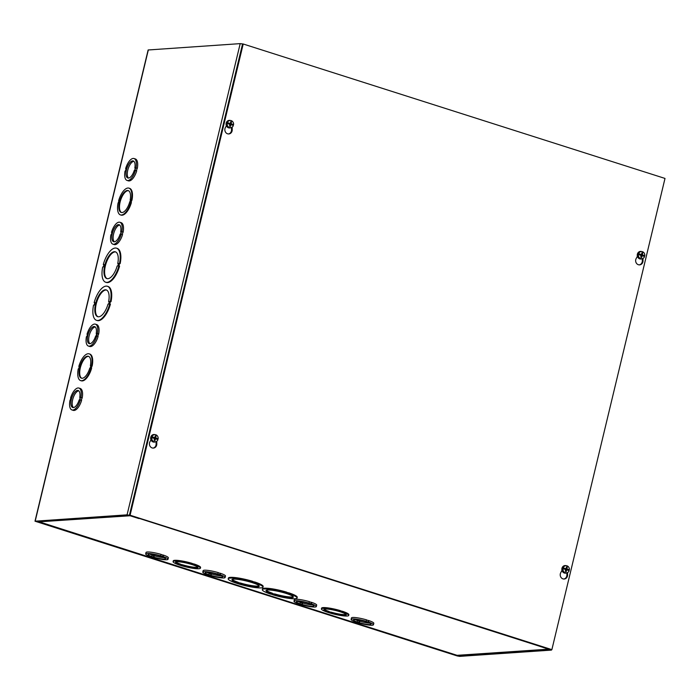 <?xml version="1.0" encoding="UTF-8"?>
<svg xmlns="http://www.w3.org/2000/svg" width="700" height="700" viewBox="0 0 700 700"><rect width="100%" height="100%" fill="white"/><g stroke="black" fill="none" stroke-linecap="round" stroke-linejoin="round"><path stroke-width="1.05" d="M108.614 301.63L109.296 301.586L108.71 304.045L108.027 304.089A14.044 6.038 107.7 0 1 97.694 316.68A14.044 6.038 107.7 0 1 96.215 301.464A14.044 6.038 107.7 0 1 106.225 289.914A14.044 6.038 107.7 0 1 108.614 301.63L109.244 301.831M106.549 290.036A14.044 6.038 -72.3 0 0 96.862 301.674A14.044 6.038 -72.3 0 0 98.026 316.759M109.672 301.56L109.086 304.019L109.769 303.966A17.876 7.682 107.7 0 1 96.53 320.329A17.876 7.682 107.7 0 1 93.564 305.078L94.255 305.034L94.841 302.575L94.15 302.619A17.876 7.682 107.7 0 1 107.389 286.265A17.876 7.682 107.7 0 1 110.355 301.516L109.672 301.56L110.32 301.77L109.795 303.975M109.769 303.966L110.416 304.176A17.876 7.682 107.7 0 1 97.186 320.53L96.53 320.329M94.15 302.619L94.78 302.82M107.389 286.265L108.036 286.475A17.876 7.682 107.7 0 1 111.011 301.717L110.355 301.516M111.011 301.717L110.32 301.77M120.155 263.629L118.816 263.471L118.23 265.921L118.913 265.877A17.876 7.682 107.7 0 1 105.683 282.231A17.876 7.682 107.7 0 1 102.707 266.989L103.399 266.936L103.985 264.486L103.294 264.53A17.876 7.682 107.7 0 1 116.532 248.176L117.18 248.386A17.876 7.682 107.7 0 1 120.155 263.629L119.464 263.681L118.939 265.886M118.913 265.877L119.569 266.088A17.876 7.682 107.7 0 1 106.33 282.441L105.683 282.231M131.985 200.06L130.874 199.885L130.279 202.335L130.742 202.309A14.044 6.038 107.7 0 1 120.418 214.891A14.044 6.038 107.7 0 1 118.038 203.175L119.087 200.69L118.624 200.725A14.044 6.038 107.7 0 1 128.949 188.134L129.596 188.344A14.044 6.038 107.7 0 1 131.985 200.06L130.97 202.379M130.742 202.309L131.399 202.51A14.044 6.038 107.7 0 1 121.074 215.101L120.418 214.891M95.401 324.161A11.489 4.935 107.7 0 1 97.396 333.524L96.337 336.017L96.81 335.983A11.489 4.935 107.7 0 1 88.419 346.062A11.489 4.935 107.7 0 1 86.424 336.691L86.888 336.665L87.483 334.206L87.019 334.241A11.489 4.935 107.7 0 1 95.401 324.161L96.696 324.581A11.489 4.935 107.7 0 1 98.7 333.944L97.685 336.262M96.81 335.983L98.105 336.402A11.489 4.935 107.7 0 1 89.723 346.474L88.419 346.062M134.024 158.532A11.489 4.935 107.7 0 1 136.019 167.895L135.555 167.93L134.969 170.389L135.433 170.354A11.489 4.935 107.7 0 1 127.041 180.425A11.489 4.935 107.7 0 1 125.046 171.062L125.51 171.028L126.105 168.577L125.641 168.612A11.489 4.935 107.7 0 1 134.024 158.532L135.327 158.944A11.489 4.935 107.7 0 1 137.322 168.315L136.308 170.634M135.433 170.354L136.727 170.774A11.489 4.935 107.7 0 1 128.345 180.845L127.041 180.425M540.671 646.336L550.148 649.679L457.87 655.874L36.636 521.631L128.371 515.261L138.88 518.289L129.474 515.288L127.067 514.841L35 521.194L148.129 49.98L240.196 43.627L243.215 44.004L665 178.43L551.871 649.644L130.086 515.218L243.215 44.004M119.866 222.268A11.489 4.935 107.7 0 1 121.861 231.63L121.398 231.656L120.803 234.115L121.266 234.089A11.489 4.935 107.7 0 1 112.884 244.16A11.489 4.935 107.7 0 1 110.889 234.797L111.353 234.763L111.947 232.304L111.484 232.339A11.489 4.935 107.7 0 1 119.866 222.268L121.161 222.679A11.489 4.935 107.7 0 1 123.156 232.041L122.15 234.369M121.266 234.089L122.57 234.5A11.489 4.935 107.7 0 1 114.188 244.571L112.884 244.16M78.916 388.054A11.489 4.935 107.7 0 1 80.92 397.416L80.447 397.451L79.861 399.91L80.325 399.875A11.489 4.935 107.7 0 1 71.942 409.946A11.489 4.935 107.7 0 1 69.947 400.584L70.998 398.099L70.534 398.125A11.489 4.935 107.7 0 1 78.916 388.054L80.22 388.465A11.489 4.935 107.7 0 1 82.215 397.828L81.2 400.155M80.325 399.875L81.629 400.286A11.489 4.935 107.7 0 1 73.246 410.366L71.942 409.946M89.163 353.841A14.044 6.038 107.7 0 1 91.551 365.566L91.087 365.592L90.501 368.051L90.965 368.016A14.044 6.038 107.7 0 1 80.64 380.608A14.044 6.038 107.7 0 1 78.251 368.882L78.715 368.856L79.301 366.398L78.837 366.433A14.044 6.038 107.7 0 1 89.163 353.841L89.819 354.051A14.044 6.038 107.7 0 1 92.199 365.767L91.192 368.086M90.965 368.016L91.612 368.226A14.044 6.038 107.7 0 1 81.288 380.809L80.64 380.608M91.087 365.592L91.735 365.803M92.199 365.767L91.551 365.566M89.793 368.095A11.489 4.935 107.7 0 1 81.41 378.175A11.489 4.935 107.7 0 1 80.194 365.724A11.489 4.935 107.7 0 1 88.392 356.274A11.489 4.935 107.7 0 1 90.388 365.645L90.851 365.61L90.265 368.069L89.793 368.095M88.707 356.405A11.489 4.935 -72.3 0 0 80.85 365.934A11.489 4.935 -72.3 0 0 81.743 378.254M35 521.194L457.179 655.926L459.585 656.372L551.451 650.099L540.61 646.59M130.874 199.885L131.521 200.095M129.579 202.388A11.489 4.935 107.7 0 1 121.196 212.459A11.489 4.935 107.7 0 1 119.98 200.016A11.489 4.935 107.7 0 1 128.17 190.566A11.489 4.935 107.7 0 1 130.174 199.929L130.638 199.903L129.579 202.388M128.949 188.134A14.044 6.038 107.7 0 1 131.338 199.85M128.494 190.697A11.489 4.935 -72.3 0 0 120.628 200.218A11.489 4.935 -72.3 0 0 121.529 212.537M118.816 263.471L119.464 263.681M117.171 266A14.044 6.038 107.7 0 1 106.837 278.582A14.044 6.038 107.7 0 1 105.359 263.375A14.044 6.038 107.7 0 1 115.369 251.825A14.044 6.038 107.7 0 1 117.758 263.541L118.44 263.498L117.854 265.947L117.171 266M116.532 248.176A17.876 7.682 107.7 0 1 119.508 263.428M103.294 264.53L103.924 264.731M115.692 251.947A14.044 6.038 -72.3 0 0 106.006 263.576A14.044 6.038 -72.3 0 0 107.17 278.67M117.758 263.541L118.388 263.743M78.75 390.828A8.934 3.841 -72.3 0 0 73.071 398.248A8.934 3.841 -72.3 0 0 73.413 407.584M79.616 399.928L79.152 399.954A8.934 3.841 107.7 0 1 72.721 407.514A8.934 3.841 107.7 0 1 71.776 397.836A8.934 3.841 107.7 0 1 78.146 390.486A8.934 3.841 107.7 0 1 79.748 397.495L80.211 397.469L79.616 399.928M81.751 397.863L80.447 397.451M82.215 397.828L80.92 397.416M95.235 326.944A8.934 3.841 -72.3 0 0 89.556 334.364A8.934 3.841 -72.3 0 0 89.889 343.7M96.101 336.035L95.638 336.07A8.934 3.841 107.7 0 1 89.197 343.63A8.934 3.841 107.7 0 1 88.252 333.944A8.934 3.841 107.7 0 1 94.623 326.594A8.934 3.841 107.7 0 1 96.224 333.611L96.688 333.576L96.101 336.035M98.236 333.97L96.933 333.559M98.7 333.944L97.396 333.524M119.7 225.041A8.934 3.841 -72.3 0 0 114.013 232.461A8.934 3.841 -72.3 0 0 114.354 241.797M120.566 234.132L120.102 234.168A8.934 3.841 107.7 0 1 113.663 241.727A8.934 3.841 107.7 0 1 112.718 232.05A8.934 3.841 107.7 0 1 119.087 224.7A8.934 3.841 107.7 0 1 120.689 231.709L121.153 231.674L120.566 234.132M122.692 232.076L121.398 231.656M123.156 232.041L121.861 231.63M133.857 161.306A8.934 3.841 -72.3 0 0 128.179 168.726A8.934 3.841 -72.3 0 0 128.511 178.071M134.724 170.406L134.26 170.433A8.934 3.841 107.7 0 1 127.82 177.992A8.934 3.841 107.7 0 1 126.875 168.315A8.934 3.841 107.7 0 1 133.245 160.965A8.934 3.841 107.7 0 1 134.846 167.974L135.31 167.947L134.724 170.406M136.859 168.341L135.555 167.93M137.322 168.315L136.019 167.895M273.744 594.685L272.23 593.933A14.044 2.126 13.5 0 1 266.026 590.572A14.044 2.126 13.5 0 1 280.184 591.78A14.044 2.126 13.5 0 1 293.344 597.126A14.044 2.126 13.5 0 1 274.426 594.633L273.744 594.685L274.601 593.906A14.044 2.126 -166.5 0 0 293.213 596.715M274.426 594.633L274.601 593.906M272.344 593.451L273.919 593.959M272.23 593.933L272.405 593.206A14.044 2.126 -166.5 0 1 266.332 590.258M273.368 594.702L270.489 594.055A17.876 2.704 13.5 0 1 262.308 589.68A17.876 2.704 13.5 0 1 286.685 592.944L288.881 593.644A17.876 2.704 13.5 0 1 297.062 598.019A17.876 2.704 13.5 0 1 272.685 594.755L273.368 594.702M286.808 592.471L289.056 592.918A17.876 2.704 13.5 0 1 297.238 597.293L297.062 598.019M288.199 593.696L288.374 592.97M286.685 592.944L286.86 592.218A17.876 2.704 13.5 0 0 262.483 588.954L262.308 589.68M288.881 593.644L289.056 592.918M252.709 581.604L254.966 582.059A17.876 2.704 13.5 0 1 263.148 586.434L262.973 587.16A17.876 2.704 13.5 0 1 238.586 583.887L236.39 583.188A17.876 2.704 13.5 0 1 228.209 578.812A17.876 2.704 13.5 0 1 252.595 582.085L254.791 582.785A17.876 2.704 13.5 0 1 262.973 587.16M228.209 578.812L228.384 578.086A17.876 2.704 13.5 0 1 252.77 581.359L252.595 582.085M192.124 563.553L194.364 564.086A14.044 2.126 13.5 0 1 200.567 567.455L200.393 568.181A14.044 2.126 13.5 0 1 181.475 565.688L179.279 564.988A14.044 2.126 13.5 0 1 173.075 561.619A14.044 2.126 13.5 0 1 191.992 564.113L194.189 564.812A14.044 2.126 13.5 0 1 200.393 568.181M173.075 561.619L173.25 560.892A14.044 2.126 13.5 0 1 192.168 563.386L191.992 564.113M293.991 601.195L294.341 599.742A11.489 1.741 13.5 0 1 309.61 601.72L308.796 603.207L311.456 603.872A11.489 1.741 13.5 0 1 316.339 606.559A11.489 1.741 13.5 0 1 301.079 604.581L298.874 603.881A11.489 1.741 13.5 0 1 293.991 601.195A11.489 1.741 13.5 0 1 309.26 603.173M309.566 601.886L311.806 602.42A11.489 1.741 13.5 0 1 316.689 605.106L316.339 606.559M145.67 553.919L146.02 552.466A11.489 1.741 13.5 0 1 161.28 554.444L160.466 555.931L163.126 556.596A11.489 1.741 13.5 0 1 168.009 559.282A11.489 1.741 13.5 0 1 152.749 557.314L150.553 556.605A11.489 1.741 13.5 0 1 145.67 553.919A11.489 1.741 13.5 0 1 160.93 555.896M161.236 554.61L163.476 555.144A11.489 1.741 13.5 0 1 168.359 557.83L168.009 559.282M539.945 646.345L138.933 518.306M38.491 521.867L130.086 515.751L138.871 518.551M539.936 646.371L548.721 649.171A1.829 1.628 86.1 0 0 549.264 649.241M202.781 572.128L203.131 570.675A11.489 1.741 13.5 0 1 218.4 572.653L217.586 574.131L220.246 574.805A11.489 1.741 13.5 0 1 225.129 577.491A11.489 1.741 13.5 0 1 209.869 575.514L207.664 574.814A11.489 1.741 13.5 0 1 202.781 572.128A11.489 1.741 13.5 0 1 218.05 574.105M218.356 572.819L220.596 573.352A11.489 1.741 13.5 0 1 225.479 576.039L225.129 577.491M351.111 619.395L351.461 617.942A11.489 1.741 13.5 0 1 366.721 619.92L365.908 621.407L368.567 622.072A11.489 1.741 13.5 0 1 373.459 624.759A11.489 1.741 13.5 0 1 358.199 622.781L355.994 622.081A11.489 1.741 13.5 0 1 351.111 619.395A11.489 1.741 13.5 0 1 366.371 621.372M366.686 620.086L368.918 620.62A11.489 1.741 13.5 0 1 373.809 623.306L373.459 624.759M340.454 610.829L342.685 611.363A14.044 2.126 13.5 0 1 348.889 614.722L348.714 615.449A14.044 2.126 13.5 0 1 329.805 612.955L327.609 612.255A14.044 2.126 13.5 0 1 321.405 608.895A14.044 2.126 13.5 0 1 340.314 611.389L340.489 610.663A14.044 2.126 13.5 0 0 321.58 608.169L321.405 608.895M340.314 611.389L342.046 612.124L342.221 611.398M342.046 612.124L342.685 611.363M342.519 612.089A14.044 2.126 13.5 0 1 348.714 615.449M328.773 612.176A11.489 1.741 13.5 0 1 323.89 609.49A11.489 1.741 13.5 0 1 335.466 610.479A11.489 1.741 13.5 0 1 346.238 614.854A11.489 1.741 13.5 0 1 330.969 612.876L328.309 612.211L328.947 611.45A11.489 1.741 -166.5 0 1 324.24 609.192M330.505 612.911L331.144 612.15A11.489 1.741 -166.5 0 0 346.062 614.425M330.969 612.876L331.144 612.15M328.904 611.616L330.68 612.185M457.87 655.874L38.001 521.43M548.721 649.171L457.126 655.322M180.442 564.909A11.489 1.741 13.5 0 1 175.56 562.214A11.489 1.741 13.5 0 1 187.136 563.211A11.489 1.741 13.5 0 1 197.907 567.586A11.489 1.741 13.5 0 1 182.639 565.609L179.979 564.935L180.617 564.174A11.489 1.741 -166.5 0 1 175.91 561.916M194.189 564.812L194.364 564.086M193.725 564.847L193.9 564.121M180.582 564.349L182.814 564.883A11.489 1.741 -166.5 0 0 197.732 567.157M182.639 565.609L182.814 564.883M182.175 565.635L182.35 564.909M238.14 583.065A14.044 2.126 13.5 0 1 231.936 579.705A14.044 2.126 13.5 0 1 246.085 580.921A14.044 2.126 13.5 0 1 259.245 586.259A14.044 2.126 13.5 0 1 240.336 583.765L237.449 583.117L238.315 582.339A14.044 2.126 -166.5 0 1 232.234 579.39M254.791 582.785L254.966 582.059M254.1 582.829L254.275 582.102M238.254 582.593L240.511 583.039A14.044 2.126 -166.5 0 0 259.123 585.847M240.336 583.765L240.511 583.039M239.645 583.817L239.82 583.091M357.473 620.716L359.713 621.25A8.934 1.356 -166.5 0 0 369.705 623.096M355.215 619.614A8.934 1.356 -166.5 0 0 357.516 620.55L357.166 622.003A8.934 1.356 13.5 0 1 353.596 619.99A8.934 1.356 13.5 0 1 362.6 620.769A8.934 1.356 13.5 0 1 370.974 624.164A8.934 1.356 13.5 0 1 359.363 622.702L357.166 622.003M359.713 621.25L359.363 622.702M359.249 621.285L358.899 622.738M368.454 620.655L368.104 622.108M368.918 620.62L368.567 622.072M300.352 602.516L302.601 603.05A8.934 1.356 -166.5 0 0 312.585 604.887M298.095 601.414A8.934 1.356 -166.5 0 0 300.396 602.35L300.046 603.803A8.934 1.356 13.5 0 1 296.476 601.79A8.934 1.356 13.5 0 1 305.48 602.56A8.934 1.356 13.5 0 1 313.854 605.964A8.934 1.356 13.5 0 1 302.251 604.503L300.046 603.803M302.601 603.05L302.251 604.503M302.129 603.076L301.787 604.538M311.342 602.455L310.993 603.907M311.806 602.42L311.456 603.872M209.143 573.449L211.383 573.983A8.934 1.356 -166.5 0 0 221.375 575.82M206.885 572.346A8.934 1.356 -166.5 0 0 209.186 573.282L208.836 574.735A8.934 1.356 13.5 0 1 205.266 572.722A8.934 1.356 13.5 0 1 214.27 573.492A8.934 1.356 13.5 0 1 222.644 576.896A8.934 1.356 13.5 0 1 211.041 575.435L208.836 574.735M211.383 573.983L211.041 575.435M210.919 574.009L210.577 575.461M220.133 573.379L219.782 574.831M220.596 573.352L220.246 574.805M152.031 555.24L154.271 555.774A8.934 1.356 -166.5 0 0 164.255 557.62M149.774 554.137A8.934 1.356 -166.5 0 0 152.066 555.074L151.716 556.526A8.934 1.356 13.5 0 1 148.146 554.514A8.934 1.356 13.5 0 1 157.159 555.293A8.934 1.356 13.5 0 1 165.532 558.688A8.934 1.356 13.5 0 1 153.921 557.226L151.716 556.526M154.271 555.774L153.921 557.226M153.808 555.809L153.457 557.261M163.013 555.179L162.662 556.631M163.476 555.144L163.126 556.596M567.56 572.591L567.604 574.858A4.147 3.692 -93.9 0 1 564.191 579.014A4.147 3.692 -93.9 0 1 560.761 576.992A4.147 3.692 -93.9 0 1 560.744 572.679L561.986 570.395M563.85 579.014A4.147 3.692 86.1 0 0 566.913 574.91L566.878 572.845M156.756 441.289L156.8 443.94A4.147 3.692 -93.9 0 1 153.396 448.088A4.147 3.692 -93.9 0 1 149.966 446.066A4.147 3.692 -93.9 0 1 149.949 441.752L150.964 439.88M153.046 448.096A4.147 3.692 86.1 0 0 156.117 443.984L156.074 441.665M642.985 258.449L643.02 260.715A4.147 3.692 -93.9 0 1 639.608 264.871A4.147 3.692 -93.9 0 1 636.186 262.85A4.147 3.692 -93.9 0 1 636.169 258.536L637.403 256.252M639.266 264.871A4.147 3.692 86.1 0 0 642.337 260.767L642.303 258.703M232.181 127.146L232.225 129.798A4.147 3.692 -93.9 0 1 228.812 133.945A4.147 3.692 -93.9 0 1 225.382 131.924A4.147 3.692 -93.9 0 1 225.365 127.61L226.38 125.737M228.471 133.954A4.147 3.692 86.1 0 0 231.534 129.841L231.499 127.523M242.532 44.056L129.404 515.27L130.086 515.218M129.404 515.27L551.871 649.644M229.652 125.466L230.396 126.464A2.389 2.126 86.1 0 1 229.626 126.219A9.896 3.421 108.7 0 0 230.142 124.653L229.959 124.285A9.896 0.586 14 0 0 228.576 123.909A9.905 0.56 -177.5 0 0 228.524 123.909A9.896 1.391 -167.8 0 0 227.159 123.585L226.651 123.594A3.719 3.307 -93.9 0 1 226.879 122.631L227.395 122.622A9.896 1.636 15.2 0 1 228.638 122.999A9.905 2.223 22.8 0 1 228.769 123.051L226.879 122.631M228.769 123.095L228.699 123.428A1.549 1.374 86.1 0 0 228.568 123.909A1.33 1.181 -93.9 0 1 228.672 123.541L228.2 123.13M228.769 123.051L228.769 123.086A9.896 2.397 -167 0 1 230.151 123.48L228.672 123.541M228.638 122.999L228.025 123.034M230.475 123.279L230.475 123.279A9.896 3.509 104.8 0 0 230.711 121.712A2.389 2.126 86.1 0 1 231.473 121.957L230.248 122.964M232.557 124.259A9.905 0.56 2.5 0 1 232.601 124.268A9.896 1.391 12.2 0 1 233.581 124.617L232.557 124.259A9.896 2.126 -170.4 0 0 231.385 123.874L231.193 123.506A9.896 4.953 -69.3 0 0 231.473 121.957M227.395 122.622A3.631 3.238 -93.9 0 1 233.581 124.617M230.396 126.464A9.896 5.049 -73.5 0 0 230.86 124.88L231.193 124.679A9.896 0.857 17.3 0 1 232.365 125.116A9.905 2.223 -157.2 0 1 232.461 125.178A9.896 1.636 -164.8 0 1 233.345 125.571A3.631 3.238 -93.9 0 1 227.159 123.585M230.072 124.898L231.193 124.679M231.166 127.636L230.282 127.872A3.806 3.395 -93.9 0 1 226.065 124.39A3.806 3.395 -93.9 0 1 229.775 120.383L230.676 120.496M233.214 124.67A3.719 3.307 -93.9 0 1 233.047 125.44M231.227 124.688A1.549 1.374 86.1 0 0 231.306 124.259L230.912 124.259A1.33 1.181 -93.9 0 1 230.843 124.626M232.601 124.268L231.971 124.311M229.609 124.906L231.088 124.661M230.912 124.259L229.941 123.515M229.582 123.401L229.023 123.751L229.582 123.401M640.859 256.515L641.594 257.512A2.389 2.126 86.1 0 1 640.832 257.276A9.896 3.421 108.7 0 0 641.349 255.71L641.156 255.334A9.896 0.586 14 0 0 639.782 254.966A9.905 0.56 -177.5 0 0 639.73 254.957A9.896 1.391 -167.8 0 0 638.365 254.634L637.849 254.642A3.719 3.307 -93.9 0 1 638.085 253.68L638.601 253.68A9.896 1.636 15.2 0 1 639.844 254.047A9.905 2.223 22.8 0 1 639.966 254.109L638.085 253.68M639.975 254.135L639.905 254.476A1.549 1.374 86.1 0 0 639.774 254.922A1.33 1.181 -93.9 0 1 639.879 254.599L639.398 254.188M639.844 254.047L639.222 254.091M643.764 255.316A9.905 0.56 2.5 0 1 643.808 255.316A9.896 1.391 12.2 0 1 644.788 255.666L643.764 255.316A9.896 2.126 -170.4 0 0 642.582 254.931L642.399 254.555A9.896 4.953 -69.3 0 0 642.679 253.006A2.389 2.126 86.1 0 0 641.918 252.761A9.896 3.509 104.8 0 1 641.681 254.328L641.349 254.537A9.896 2.397 -167 0 0 639.966 254.109M641.681 254.328L639.879 254.599M638.601 253.68A3.631 3.238 -93.9 0 1 644.788 255.666M641.594 257.512A9.896 5.049 -73.5 0 0 642.066 255.938L642.39 255.727A9.896 0.857 17.3 0 1 643.571 256.174A9.905 2.223 -157.2 0 1 643.668 256.235A9.896 1.636 -164.8 0 1 644.551 256.629A3.631 3.238 -93.9 0 1 638.365 254.634M641.279 255.946L642.39 255.727M642.372 258.685L641.489 258.921A3.806 3.395 -93.9 0 1 637.271 255.447A3.806 3.395 -93.9 0 1 640.972 251.431L641.883 251.545M644.42 255.719A3.719 3.307 -93.9 0 1 644.254 256.489M642.425 255.736A1.549 1.374 86.1 0 0 642.512 255.307L642.119 255.307A1.33 1.181 -93.9 0 1 642.04 255.675M643.808 255.316L643.178 255.36M642.679 253.006L641.454 254.013M640.806 255.955L642.294 255.719M642.119 255.307L641.148 254.564M640.789 254.45L640.22 254.809L640.789 254.45M153.151 438.043A1.33 1.181 -93.9 0 1 153.256 437.684L153.282 437.57A1.549 1.374 86.1 0 0 153.151 438.051A9.905 0.56 -177.5 0 0 153.107 438.051A9.896 1.391 -167.8 0 0 151.742 437.727L151.226 437.736A3.719 3.307 -93.9 0 1 151.463 436.774L151.979 436.765A9.896 1.636 15.2 0 1 153.221 437.141A9.905 2.223 22.8 0 1 153.344 437.194L151.463 436.774M153.352 437.229L152.775 437.273M153.221 437.141L152.6 437.176M153.16 438.051A9.896 0.586 14 0 1 154.534 438.428L154.726 438.795A9.896 3.421 108.7 0 1 154.21 440.361A2.389 2.126 86.1 0 0 154.971 440.606A9.896 5.049 -73.5 0 0 155.444 439.023L155.768 438.821A9.896 0.857 17.3 0 1 156.949 439.259A9.905 2.223 -157.2 0 1 157.045 439.32A9.896 1.636 -164.8 0 1 157.929 439.714A3.631 3.238 -93.9 0 1 151.742 437.727M157.141 438.41A9.905 0.56 2.5 0 1 157.185 438.41A9.896 1.391 12.2 0 1 158.165 438.76L157.141 438.41A9.896 2.126 -170.4 0 0 155.96 438.016L155.776 437.649A9.896 4.953 -69.3 0 0 156.056 436.1A2.389 2.126 86.1 0 0 155.295 435.855A9.896 3.509 104.8 0 1 155.059 437.421L154.726 437.631A9.896 2.397 -167 0 0 153.344 437.194M155.059 437.421L153.256 437.684M151.979 436.765A3.631 3.238 -93.9 0 1 158.165 438.76M154.656 439.04L155.768 438.821M155.75 441.779L154.866 442.015A3.806 3.395 -93.9 0 1 150.649 438.541A3.806 3.395 -93.9 0 1 154.35 434.525L155.26 434.639M157.798 438.812A3.719 3.307 -93.9 0 1 157.631 439.582M155.803 438.83A1.549 1.374 86.1 0 0 155.89 438.401L155.487 438.401A1.33 1.181 -93.9 0 1 155.418 438.769M157.185 438.41L156.555 438.454M156.056 436.1L154.831 437.106M154.236 439.609L154.971 440.606M154.184 439.049L155.671 438.804M155.487 438.401L154.525 437.658M154.166 437.544L153.597 437.894L154.166 437.544M565.434 570.657L566.178 571.664A2.389 2.126 86.1 0 1 565.407 571.419A9.896 3.421 108.7 0 0 565.933 569.852L565.74 569.476A9.896 0.586 14 0 0 564.358 569.109A9.905 0.56 -177.5 0 0 564.305 569.1A9.896 1.391 -167.8 0 0 562.949 568.776L562.433 568.785A3.719 3.307 -93.9 0 1 562.669 567.822L563.176 567.822A9.896 1.636 15.2 0 1 564.428 568.19A9.905 2.223 22.8 0 1 564.55 568.251L562.669 567.822M564.358 569.091A1.33 1.181 -93.9 0 1 564.454 568.741L563.981 568.33M564.349 569.109A1.549 1.374 86.1 0 1 564.48 568.619L564.559 568.278A9.896 2.397 -167 0 1 565.933 568.68L564.454 568.741M564.428 568.19L563.806 568.234M566.265 568.47L566.265 568.47A9.896 3.509 104.8 0 0 566.492 566.904A2.389 2.126 86.1 0 1 567.262 567.149L566.038 568.155M568.347 569.459A9.905 0.56 2.5 0 1 568.383 569.459A9.896 1.391 12.2 0 1 569.363 569.809L568.347 569.459A9.896 2.126 -170.4 0 0 567.166 569.074L566.974 568.697A9.896 4.953 -69.3 0 0 567.262 567.149M563.176 567.822A3.631 3.238 -93.9 0 1 569.363 569.809M566.178 571.664A9.896 5.049 -73.5 0 0 566.641 570.08L566.974 569.87A9.896 0.857 17.3 0 1 568.146 570.316A9.905 2.223 -157.2 0 1 568.242 570.378A9.896 1.636 -164.8 0 1 569.135 570.771A3.631 3.238 -93.9 0 1 562.949 568.776M565.854 570.089L566.974 569.87M566.947 572.827L566.072 573.064A3.806 3.395 -93.9 0 1 561.855 569.59A3.806 3.395 -93.9 0 1 565.556 565.574L566.466 565.688M569.004 569.861A3.719 3.307 -93.9 0 1 568.837 570.631M567.009 569.879A1.549 1.374 86.1 0 0 567.087 569.45L566.694 569.45A1.33 1.181 -93.9 0 1 566.624 569.817M568.383 569.459L567.753 569.503M565.39 570.097L566.869 569.861M566.694 569.45L565.722 568.706M565.364 568.593L564.804 568.951L565.364 568.593M127.067 514.841L240.196 43.627M148.33 49.901L35.201 521.115M458.412 655.445L458.29 655.952M567.604 574.858L566.913 574.91M156.8 443.94L156.117 443.984M643.02 260.715L642.337 260.767M232.225 129.798L231.534 129.841M232.444 124.259L231.866 124.303M230.685 121.931A2.179 1.934 -93.9 0 1 231.368 122.159M230.388 126.254A2.179 1.934 -93.9 0 1 229.688 126.044M231.385 123.874L230.265 124.154M231.193 123.506L230.204 123.515M643.641 255.316L643.072 255.351M641.891 252.98A2.179 1.934 -93.9 0 1 642.574 253.207M641.585 257.311A2.179 1.934 -93.9 0 1 640.894 257.101M642.582 254.931L641.471 255.203M642.399 254.555L641.401 254.564M157.019 438.41L156.45 438.445M155.269 436.074A2.179 1.934 -93.9 0 1 155.951 436.301M154.963 440.405A2.179 1.934 -93.9 0 1 154.271 440.186M155.96 438.016L154.849 438.296M155.776 437.649L154.779 437.658M568.225 569.459L567.648 569.494M566.466 567.122A2.179 1.934 -93.9 0 1 567.149 567.35M566.169 571.454A2.179 1.934 -93.9 0 1 565.477 571.244M567.166 569.074L566.046 569.345M566.974 568.697L565.985 568.706M38.649 521.972L457.258 655.384M457.957 655.471L548.992 649.259M231.14 124.661L230.16 124.539M230.291 123.489L229.206 123.778M642.346 255.719L641.366 255.596M641.497 254.537L640.413 254.826M155.724 438.804L154.744 438.681M154.875 437.631L153.79 437.92M566.921 569.861L565.941 569.739M566.072 568.68L564.988 568.977"/></g></svg>
